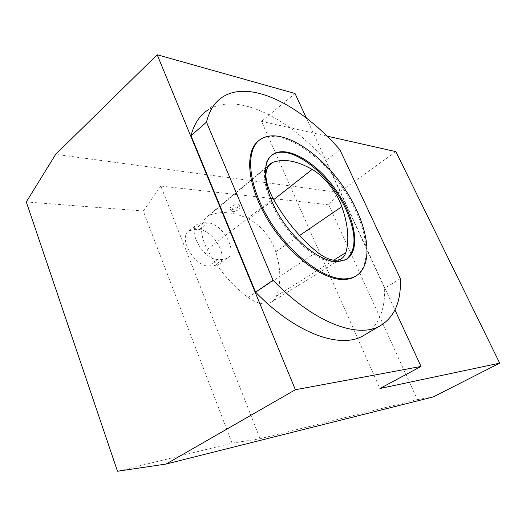 <?xml version="1.0" encoding="UTF-8"?>
<svg xmlns="http://www.w3.org/2000/svg" width="526" height="526" viewBox="0 0 526 526"><rect width="100%" height="100%" fill="white"/><g stroke="black" fill="none" stroke-linecap="round" stroke-linejoin="round"><path stroke-width="0.39" stroke-dasharray="2.63 1.97" d="M235.543 211.13C239.021 209.716 240.5 208.342 239.974 207.02C238.12 206.179 235.563 206.784 232.314 208.848L231.17 211.248C231.94 211.853 233.393 211.814 235.543 211.13M234.629 208.947C232.466 209.591 231.006 209.611 230.243 209.019C228.304 207.454 237.318 202.51 238.962 204.621C239.567 206.107 238.12 207.553 234.629 208.947M198.973 229.704C213.734 229.744 229.717 258.713 218.264 264.9L213.576 266.123L209.256 266.09C194.521 266.991 177.499 236.976 189.13 230.776L194.627 229.454L198.973 229.704L207.724 222.899C222.419 223.083 238.574 252.25 227.225 258.338L222.57 259.528L218.27 259.45C203.601 260.219 186.401 229.974 197.927 223.872L203.391 222.603L207.724 222.899M395.894 151.639L339.014 192.483L328.783 204.831L417.374 399.615L260.087 438.73L232.045 443.175L117.482 471.25M328.783 204.831L160.811 186.059L260.087 438.73M433.253 396.92L417.374 399.615M327.001 136.109L261.507 121.355L379.897 388.51M261.507 121.355L295.033 93.496M306.356 118.015L394.954 309.952M222.393 97.152L207.494 110.315C236.325 91.149 288.038 117.554 325.666 160.496L384.637 288.281C385.15 309.479 378.884 324.792 365.853 334.22M160.811 186.059L143.269 211.011L232.045 443.175M143.269 211.011L26.3 201.938M339.014 192.483L55.684 154.355M339.901 149.772L325.666 160.496M400.339 278.622L384.637 288.281M258.799 140.666L260.232 139.666C279.622 127.805 317.395 151.416 341.584 186.23C366.063 220.874 374.505 262.941 356.128 275.867M346.463 259.344L345.023 260.252L335.91 262.336C319.46 262.336 293.672 242.269 278.03 215.949C262.27 189.649 260.212 163.356 271.646 155.387M248.949 219.066C233.886 211.827 220.572 210.643 209.006 215.509L207.395 216.41C199.702 222.807 199.63 233.827 207.172 249.455C217.981 269.023 231.598 285 248.029 297.394C257.148 303.811 264.815 305.488 271.028 302.43C273.507 301.056 275.328 298.926 276.498 296.046C281.16 283.619 280.923 268.858 275.788 251.776C270.601 236.976 261.659 226.068 248.949 219.066L273.645 199.676M222.57 259.528L213.576 266.123M218.27 259.45L209.256 266.09M203.391 222.603L194.627 229.454M209.006 215.509L268.181 166.157M207.172 249.455L273.185 198.854M248.029 297.394L316.961 251.941M276.498 296.046L333.694 260.199M275.788 251.776L299.623 235.497M239.974 207.02L238.962 204.621M231.17 211.248L230.243 209.019M260.232 139.666L261.133 138.923M345.023 260.252L345.99 259.62M218.264 264.9L227.225 258.338M189.13 230.776L197.927 223.872M271.028 302.43L340.795 259.088M207.395 216.41L269.305 164.73"/><path stroke-width="0.79" d="M166.078 464.05L433.253 396.92L499.7 363.157L379.897 388.51L421.03 366.438L295.369 389.727L166.078 464.05L117.482 471.25L26.3 201.938L55.684 154.355L157.182 54.75L295.369 389.727M327.001 136.109L395.894 151.639L499.7 363.157M157.182 54.75L295.033 93.496L306.356 118.015M394.954 309.952L421.03 366.438M365.853 334.22L362.756 336.035C340.026 348.962 295.671 333.688 255.59 292.121L191.017 135.655C194.055 124.037 199.545 115.588 207.494 110.315M273.047 280.2L206.494 122.144C209.315 110.585 214.615 102.254 222.393 97.152C250.606 78.637 302.075 106.147 339.901 149.772L400.339 278.622C401.325 301.595 394.447 317.415 379.7 326.094C357.548 338.685 313.45 322.642 273.047 280.2L255.59 292.121M206.494 122.144L191.017 135.655M356.128 275.867L354.478 276.88C351.375 278.576 347.752 279.457 343.61 279.523C322.675 280.226 288.846 254.715 268.01 220.21C247.036 185.744 244.222 151.225 258.799 140.666M344.596 278.892C323.332 279.608 288.735 253.085 267.997 217.817C247.115 182.594 245.425 148.227 261.133 138.923C280.805 126.911 319.361 151.501 343.524 187.111C368.022 222.537 375.485 264.966 355.458 276.255C352.354 277.945 348.738 278.826 344.596 278.892M336.89 261.685C320.229 261.692 293.962 240.98 278.379 214.187C262.678 187.414 261.317 161.193 273.481 154.039C288.327 144.972 317.914 163.533 336.666 191.135C355.661 218.606 361.119 251.086 345.99 259.62L336.89 261.685M271.646 155.387L272.567 154.762C290.595 142.822 330.703 174.711 346.253 210.157C356.503 233.537 356.569 249.935 346.463 259.344M341.834 206.672C348.107 224.687 349.442 239.994 345.845 252.579C344.892 255.61 343.202 257.779 340.795 259.088C334.727 261.961 326.777 259.581 316.961 251.941C299.853 237.805 285.263 220.111 273.185 198.854C264.308 181.312 263.611 169.438 271.081 163.238L272.678 162.409C283.77 158.385 296.934 160.726 312.181 169.431C324.154 176.164 336.903 192.246 341.834 206.672L299.623 235.497M273.645 199.676L312.181 169.431M268.181 166.157L272.678 162.409M333.694 260.199L345.845 252.579M362.756 336.035L379.7 326.094M354.478 276.88L355.458 276.255M272.567 154.762L273.481 154.039M269.305 164.73L271.081 163.238"/></g></svg>
